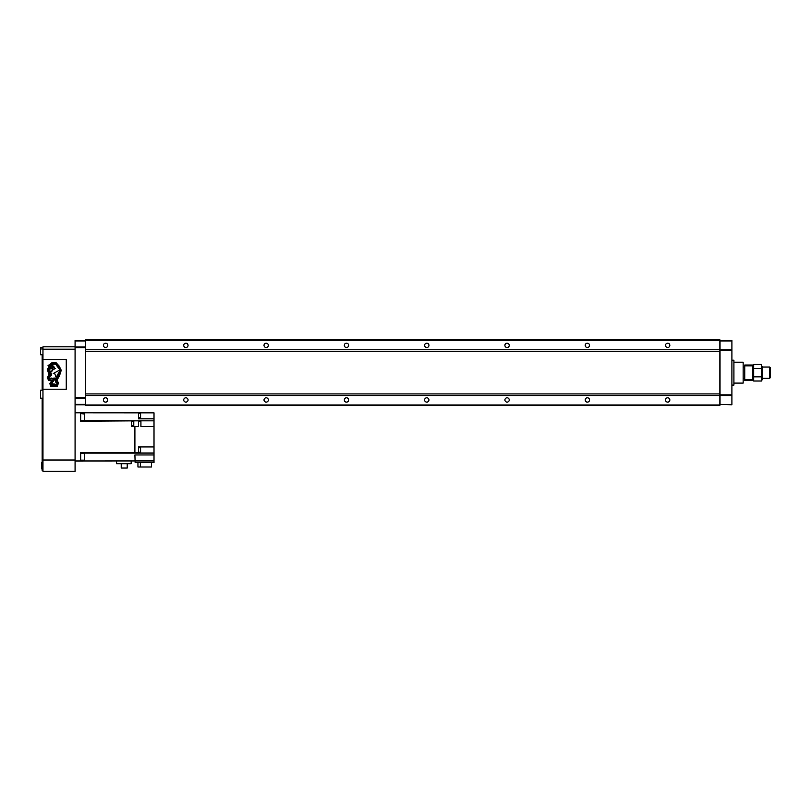 <?xml version="1.0" encoding="UTF-8"?>
<svg xmlns="http://www.w3.org/2000/svg" width="811" height="811" viewBox="0 0 811 811"><rect width="100%" height="100%" fill="white"/><g stroke="black" fill="none" stroke-linecap="round" stroke-linejoin="round"><path stroke-width="1.22" d="M88.085 395.545L90.974 395.545M714.4 395.545L717.289 395.545M90.974 349.774L88.085 349.774M717.289 349.774L714.4 349.774M667.666 402.124A2.169 2.169 0 0 1 665.507 399.955A2.169 2.169 0 0 1 667.666 397.795A2.169 2.169 0 0 1 669.835 399.955A2.169 2.169 0 0 1 667.666 402.124M587.377 402.124A2.169 2.169 0 0 1 585.207 399.955A2.169 2.169 0 0 1 587.377 397.795A2.169 2.169 0 0 1 589.536 399.955A2.169 2.169 0 0 1 587.377 402.124M587.377 347.524A2.169 2.169 0 0 1 585.207 345.354A2.169 2.169 0 0 1 587.377 343.185A2.169 2.169 0 0 1 589.536 345.354A2.169 2.169 0 0 1 587.377 347.524M667.666 347.524A2.169 2.169 0 0 1 665.507 345.354A2.169 2.169 0 0 1 667.666 343.185A2.169 2.169 0 0 1 669.835 345.354A2.169 2.169 0 0 1 667.666 347.524M105.592 402.124A2.169 2.169 0 0 1 103.423 399.955A2.169 2.169 0 0 1 105.592 397.795A2.169 2.169 0 0 1 107.762 399.955A2.169 2.169 0 0 1 105.592 402.124M266.18 402.124A2.169 2.169 0 0 1 264.021 399.955A2.169 2.169 0 0 1 266.18 397.795A2.169 2.169 0 0 1 268.35 399.955A2.169 2.169 0 0 1 266.18 402.124M346.479 402.124A2.169 2.169 0 0 1 344.31 399.955A2.169 2.169 0 0 1 346.479 397.795A2.169 2.169 0 0 1 348.649 399.955A2.169 2.169 0 0 1 346.479 402.124M426.779 402.124A2.169 2.169 0 0 1 424.609 399.955A2.169 2.169 0 0 1 426.779 397.795A2.169 2.169 0 0 1 428.948 399.955A2.169 2.169 0 0 1 426.779 402.124M507.078 402.124A2.169 2.169 0 0 1 504.908 399.955A2.169 2.169 0 0 1 507.078 397.795A2.169 2.169 0 0 1 509.247 399.955A2.169 2.169 0 0 1 507.078 402.124M185.891 402.124A2.169 2.169 0 0 1 183.722 399.955A2.169 2.169 0 0 1 185.891 397.795A2.169 2.169 0 0 1 188.051 399.955A2.169 2.169 0 0 1 185.891 402.124M105.592 347.524A2.169 2.169 0 0 1 103.423 345.354A2.169 2.169 0 0 1 105.592 343.185A2.169 2.169 0 0 1 107.762 345.354A2.169 2.169 0 0 1 105.592 347.524M185.891 347.524A2.169 2.169 0 0 1 183.722 345.354A2.169 2.169 0 0 1 185.891 343.185A2.169 2.169 0 0 1 188.051 345.354A2.169 2.169 0 0 1 185.891 347.524M266.18 347.524A2.169 2.169 0 0 1 264.021 345.354A2.169 2.169 0 0 1 266.18 343.185A2.169 2.169 0 0 1 268.35 345.354A2.169 2.169 0 0 1 266.18 347.524M346.479 347.524A2.169 2.169 0 0 1 344.31 345.354A2.169 2.169 0 0 1 346.479 343.185A2.169 2.169 0 0 1 348.649 345.354A2.169 2.169 0 0 1 346.479 347.524M426.779 347.524A2.169 2.169 0 0 1 424.609 345.354A2.169 2.169 0 0 1 426.779 343.185A2.169 2.169 0 0 1 428.948 345.354A2.169 2.169 0 0 1 426.779 347.524M507.078 347.524A2.169 2.169 0 0 1 504.908 345.354A2.169 2.169 0 0 1 507.078 343.185A2.169 2.169 0 0 1 509.247 345.354A2.169 2.169 0 0 1 507.078 347.524M85.52 404.983L85.52 405.581L719.864 405.581L719.864 404.983L85.52 404.983L85.52 339.738L719.864 339.738L719.864 404.983M719.864 395.545L85.52 395.545M719.864 349.774L85.52 349.774M719.864 340.336L85.52 340.336M85.52 340.539L75.078 340.539L75.078 397.674L85.52 397.674M75.078 404.375L85.52 404.375M75.078 398.353L85.52 398.353M75.078 347.645L85.52 347.645M75.078 346.966L85.52 346.966M75.078 340.944L85.52 340.944M75.078 404.78L85.52 404.78M42.152 390.162L42.963 389.959M41.513 464.196L41.513 467.085M42.152 462.432L41.513 462.432L41.513 468.859L42.152 468.859M42.152 389.959L42.152 354.752M42.963 470.461L42.152 470.461L42.152 398.191M42.152 355.036L42.963 355.036M42.152 398.394L42.963 398.394M42.963 390.162L40.55 390.162L40.55 398.191L42.963 398.191M42.963 347.361L40.55 347.361L40.55 354.752L42.963 354.752M75.078 346.804L42.963 346.804L42.963 349.217L75.078 349.217L75.078 471.262L42.963 471.262L42.963 460.019L75.078 460.019M42.963 349.217L42.963 460.019M731.907 385.103L733.914 385.103L733.914 360.216L731.907 360.216M733.914 360.216L733.914 385.103M720.026 404.375L731.907 404.78L720.026 404.375L720.026 340.539L731.907 340.539L731.907 404.375M731.907 395.545L720.026 395.545M731.907 394.856L720.026 394.856M731.907 350.453L720.026 350.453M731.907 349.774L720.026 349.774M731.907 340.944L720.026 340.944M138.509 447.773L140.597 447.773L140.597 452.193L138.509 452.193M131.686 425.724L133.774 425.724L133.774 421.315L131.686 421.315M138.509 417.827L140.597 417.827L140.597 413.407L138.509 413.407M84.314 413.61L84.314 420.433L84.709 414.015L80.694 413.61M84.314 453.359L84.314 460.182L84.709 453.755L80.694 453.359M127.215 463.72L127.215 468.048L121.224 468.048L121.224 463.72M131.169 460.983L131.169 463.72L116.591 463.72L116.591 460.983M151.444 462.594L151.444 467.004L137.951 467.004L137.951 462.594M140.333 467.004L140.333 462.594M154.009 460.942L154.009 462.594L135.143 462.594L134.9 454.961L154.009 454.961L154.009 460.942L135.143 460.942M154.009 426.616L154.009 420.838L140.921 420.838L140.921 426.616L154.009 426.616L154.009 452.984L138.509 452.984L138.509 446.932L154.009 446.932M138.509 418.831L154.009 418.831L154.009 412.85L138.509 412.85L138.509 418.831M131.686 421.223L131.686 426.616L138.509 426.616L138.509 420.838L80.694 421.223L80.694 412.809L75.078 412.809M134.9 426.616L134.9 452.568L80.694 452.568L80.694 460.983L75.078 460.983M80.694 460.983L134.9 460.942M134.9 452.568L138.509 452.568M138.509 412.85L80.694 412.809M154.009 420.838L80.694 420.676M154.009 420.676L154.009 418.831M154.009 454.961L154.009 453.116L80.694 453.116M140.921 421.223L138.509 421.223M743.15 378.281L744.751 378.281M743.15 367.038L744.751 367.038M734.32 383.096L743.15 383.096L743.15 362.223L734.32 362.223M770.45 367.778L770.45 377.541L769.71 378.281L769.71 367.038L770.45 367.778M762.421 378.281L769.71 378.281M762.421 367.038L769.71 367.038M744.751 379.487L744.751 380.288L752.78 380.288L752.78 379.487L744.751 379.487L744.751 365.031L752.78 365.031L752.78 379.487M752.78 365.832L744.751 365.832M762.046 366.4L762.421 379.082L761.529 381.008L761.529 364.311L753.683 364.311L753.683 381.008L753.216 378.281M752.78 379.082L753.683 381.008L761.529 381.008M752.78 366.237L753.683 364.311M753.216 367.038L753.155 366.4M761.529 368.488L753.683 368.488M761.529 376.831L753.683 376.831M761.995 378.281L762.046 378.919M49.643 371.185L49.603 371.256A0.801 0.801 0 0 0 50.353 371.671A2.646 2.646 0 0 0 51.691 370.982L51.64 370.891A4.704 4.704 0 0 1 49.643 371.185M49.015 370.171A2.615 2.615 0 0 0 49.897 372.127L51.144 375.331L51.63 374.794L50.596 371.925A3.325 3.325 0 0 0 52.208 370.901A1.024 1.024 0 0 0 51.073 368.873A4.45 4.45 0 0 0 49.745 369.096L49.613 368.366L51.458 366.846L53.516 369.441L55.189 368.61L53.414 367.495L54.438 367.16L52.309 366.714L53.8 366.197L51.681 365.568L52.411 365.376L49.714 365.66L51.519 364.403L55.432 363.997L59.679 369.563L60.247 371.286L55.3 380.177L55.493 381.88L57.074 383.583L56.517 384.607L54.601 384.019L54.084 384.708L53.546 384.019L53.05 384.738L52.502 384.019L51.955 384.779L51.58 384.039L53.729 380.491L53.12 378.838L54.215 380.126L55.361 378.97L54.834 377.956L54.185 379.001L53.09 377.997L52.715 379.061L51.661 378.058L50.961 379.132L50.211 378.098L49.512 379.173L48.893 377.541L50.677 375.716L48.883 371.499L48.893 369.522A1.085 1.085 0 0 0 49.065 369.634A2.615 2.615 0 0 0 49.015 370.171M49.856 383.583L50.637 386.279L57.419 386.188L58.453 382.812L56.932 380.177L59.426 375.969L61.251 370.303L59.162 366.035L55.929 362.568L52.066 362.689L48.031 365.629L48.913 367.018L47.373 369.269L49.025 375.199L47.281 377.46L48.69 380.633L51.752 380.521L49.856 383.583M42.963 389.219L66.249 389.219L66.249 359.516L42.963 359.516M52.583 380.349L50.606 383.644L51.174 385.529L56.821 385.387L57.662 383.157L56.091 381.535L56.04 380.095L60.683 371.306L58.676 366.582L55.543 363.277L51.975 363.318L48.599 365.883L50.546 366.379L48.052 369.238L49.877 375.412L48.052 377.541L48.974 379.872L52.583 380.349M54.702 373.516L56.131 377.429L59.517 371.256L58.99 370.465L53.242 373.506L54.702 373.516M719.864 393.933L85.52 393.933M719.864 351.376L85.52 351.376M42.152 355.836L42.963 355.836M42.152 461.023L42.963 461.023M42.152 399.194L42.963 399.194M42.152 389.158L42.963 389.158M40.55 348.973L42.963 348.973M84.314 420.433L80.694 420.433M84.314 460.182L80.694 460.182"/></g></svg>
